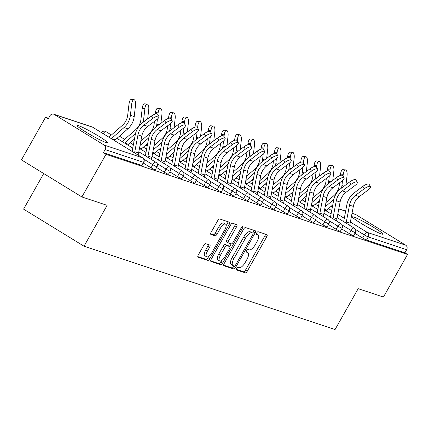 <?xml version="1.0" encoding="UTF-8"?>
<svg xmlns="http://www.w3.org/2000/svg" width="429" height="429" viewBox="0 0 429 429"><rect width="100%" height="100%" fill="white"/><g stroke="black" fill="none" stroke-linecap="round" stroke-linejoin="round"><path stroke-width="0.64" d="M236.663 268.398A1.544 0.601 121.5 0 0 236.438 269.905A1.544 0.601 121.5 0 0 236.492 269.927L245.329 272.86A2.204 0.858 121.5 0 0 247.243 271.23L266.693 236.846A2.204 0.858 121.5 0 0 267.015 234.69A2.204 0.858 121.5 0 0 266.945 234.658L258.108 231.724A1.544 0.601 121.5 0 0 256.767 232.867A1.544 0.601 121.5 0 0 256.542 234.373A1.544 0.601 121.5 0 0 256.59 234.395L257.738 234.776A7.046 2.74 121.5 0 1 257.963 234.883A7.046 2.74 121.5 0 1 256.939 241.774L255.319 244.637A7.046 2.74 121.5 0 1 249.201 249.866L248.053 249.49A1.544 0.601 121.5 0 0 246.718 250.633A1.544 0.601 121.5 0 0 246.493 252.139A1.544 0.601 121.5 0 0 246.541 252.161L247.683 252.542A7.046 2.74 121.5 0 1 247.914 252.649A7.046 2.74 121.5 0 1 246.889 259.54L245.27 262.403A7.046 2.74 121.5 0 1 239.146 267.632L238.004 267.251A1.544 0.601 121.5 0 0 236.663 268.398M106.076 142.551A17.503 1.459 29.5 0 0 107.561 142.739A17.503 1.459 29.5 0 0 96.069 134.593A17.503 1.459 29.5 0 0 78.587 125.692A17.503 1.459 29.5 0 0 77.097 125.504A17.503 1.459 29.5 0 0 88.588 133.65A17.503 1.459 29.5 0 0 106.076 142.551M381.354 233.939A17.503 1.459 29.5 0 0 382.845 234.127A17.503 1.459 29.5 0 0 371.348 225.976A17.503 1.459 29.5 0 0 353.866 217.074A17.503 1.459 29.5 0 0 352.375 216.886A17.503 1.459 29.5 0 0 363.872 225.037A17.503 1.459 29.5 0 0 381.354 233.939M205.652 243.693A2.204 0.858 121.5 0 0 203.743 245.329L198.284 254.976A2.204 0.858 121.5 0 0 197.962 257.127A2.204 0.858 121.5 0 0 198.037 257.164L207.851 260.419A2.204 0.858 121.5 0 0 209.765 258.789L229.22 224.399A2.204 0.858 121.5 0 0 229.536 222.249A2.204 0.858 121.5 0 0 229.467 222.217L219.648 218.956A2.204 0.858 121.5 0 0 217.739 220.592L211.143 232.245A2.204 0.858 121.5 0 0 210.827 234.395A2.204 0.858 121.5 0 0 210.896 234.427L215.095 235.827A2.204 0.858 121.5 0 0 217.01 234.191L220.281 228.41A5.893 2.295 121.5 0 1 225.584 224.126A5.893 2.295 121.5 0 1 224.732 229.89L211.921 252.525A5.893 2.295 121.5 0 1 206.617 256.81A5.893 2.295 121.5 0 1 207.47 251.051L209.604 247.276A2.204 0.858 121.5 0 0 209.926 245.12A2.204 0.858 121.5 0 0 209.856 245.088L205.652 243.693M407.55 254.44L383.435 297.061L358.177 288.674L335.06 329.542L84.02 246.208L107.137 205.335L81.885 196.954L105.995 154.333L407.55 254.44L404.906 252.815L406.671 249.705L368.275 236.958L366.516 240.074L404.906 252.815M224.158 263.567A2.204 0.858 121.5 0 0 223.836 265.717A2.204 0.858 121.5 0 0 223.906 265.749L233.725 269.01A2.204 0.858 121.5 0 0 235.639 267.374L255.089 232.99A2.204 0.858 121.5 0 0 255.411 230.834A2.204 0.858 121.5 0 0 255.341 230.802L245.522 227.547A2.204 0.858 121.5 0 0 243.608 229.177L224.158 263.567M220.79 264.714L210.971 261.454A2.204 0.858 121.5 0 1 210.902 261.422A2.204 0.858 121.5 0 1 211.218 259.272L230.673 224.887A2.204 0.858 121.5 0 1 232.588 223.252L236.787 224.646A2.204 0.858 121.5 0 1 236.856 224.678A2.204 0.858 121.5 0 1 236.54 226.834L228.652 240.776A2.204 0.858 121.5 0 0 228.33 242.932A2.204 0.858 121.5 0 0 228.4 242.964L231.188 243.887A2.204 0.858 121.5 0 0 233.103 242.256L241.312 227.735A1.544 0.601 121.5 0 1 242.701 226.614A1.544 0.601 121.5 0 1 242.476 228.121L222.699 263.079A2.204 0.858 121.5 0 1 220.79 264.714L219.026 263.637L210.687 260.864M43.72 173.541L23.584 209.132L84.02 246.208M352.037 213.24L355.223 214.296A3.368 3.089 108.4 0 1 355.818 214.575L405.678 245.163A3.368 3.089 108.4 0 1 406.671 249.705M81.885 196.954L21.45 159.878L45.565 117.256L48.563 118.254M105.995 154.333L103.351 152.708L105.116 149.598A3.368 3.089 -71.6 0 0 104.124 145.056L54.263 114.468A3.368 3.089 -71.6 0 0 53.673 114.194A3.368 3.089 -71.6 0 0 49.968 115.766L48.209 118.881L45.565 117.256M151.056 167.803L152.815 164.688A3.368 0.279 -150.5 0 0 156.73 166.731A3.368 0.279 29.5 0 0 157.019 166.768L155.255 169.879A3.368 0.279 -150.5 0 1 154.971 169.846A3.368 0.279 -150.5 0 1 151.056 167.803L143.388 163.1M104.124 145.056L142.519 157.802A3.368 3.089 -71.6 0 1 143.511 162.344A3.368 0.279 29.5 0 0 143.795 162.377L142.031 165.492A3.368 0.279 -150.5 0 1 141.747 165.455L143.511 162.344L105.116 149.598M103.351 152.708L141.747 165.455M366.516 240.074A3.368 0.279 -150.5 0 1 362.602 238.031L354.933 233.322M177.499 176.582L179.258 173.466A3.368 0.279 -150.5 0 0 183.172 175.509A3.368 0.279 29.5 0 0 183.462 175.547L181.698 178.657A3.368 0.279 -150.5 0 1 181.413 178.625A3.368 0.279 -150.5 0 1 177.499 176.582L169.83 171.879M203.941 185.36L205.7 182.245A3.368 0.279 -150.5 0 0 209.615 184.288A3.368 0.279 29.5 0 0 209.904 184.325L208.14 187.435A3.368 0.279 -150.5 0 1 207.856 187.403A3.368 0.279 -150.5 0 1 203.941 185.36L196.273 180.657M230.384 194.139L232.148 191.023A3.368 0.279 -150.5 0 0 236.057 193.066A3.368 0.279 29.5 0 0 236.347 193.104L234.583 196.214A3.368 0.279 -150.5 0 1 234.298 196.182A3.368 0.279 -150.5 0 1 230.384 194.139L222.715 189.436M256.826 202.917L258.59 199.801A3.368 0.279 -150.5 0 0 262.505 201.844A3.368 0.279 29.5 0 0 262.789 201.882L261.03 204.992A3.368 0.279 -150.5 0 1 260.741 204.96A3.368 0.279 -150.5 0 1 256.826 202.917L249.163 198.214M283.269 211.695L285.033 208.58A3.368 0.279 -150.5 0 0 288.948 210.623A3.368 0.279 29.5 0 0 289.232 210.66L287.473 213.771A3.368 0.279 -150.5 0 1 287.183 213.739A3.368 0.279 -150.5 0 1 283.269 211.695L275.606 206.993M309.711 220.474L311.475 217.358A3.368 0.279 -150.5 0 0 315.39 219.401A3.368 0.279 29.5 0 0 315.674 219.439L313.915 222.549A3.368 0.279 -150.5 0 1 313.626 222.517A3.368 0.279 -150.5 0 1 309.711 220.474L302.048 215.771M336.159 229.252L337.918 226.137A3.368 0.279 -150.5 0 0 341.833 228.18A3.368 0.279 29.5 0 0 342.117 228.217L340.358 231.328A3.368 0.279 -150.5 0 1 340.068 231.295A3.368 0.279 -150.5 0 1 336.159 229.252L328.491 224.549M349.378 233.639L351.142 230.523A3.368 0.279 -150.5 0 0 355.056 232.566A3.368 0.279 29.5 0 0 355.341 232.604L353.576 235.719A3.368 0.279 -150.5 0 1 353.292 235.682A3.368 0.279 -150.5 0 1 349.378 233.639L341.709 228.936M322.935 224.86L324.694 221.745A3.368 0.279 -150.5 0 0 328.609 223.788A3.368 0.279 29.5 0 0 328.898 223.825L327.134 226.941A3.368 0.279 -150.5 0 1 326.85 226.903A3.368 0.279 -150.5 0 1 322.935 224.86L315.267 220.157M296.493 216.082L298.252 212.966A3.368 0.279 -150.5 0 0 302.166 215.009A3.368 0.279 29.5 0 0 302.456 215.047L300.691 218.163A3.368 0.279 -150.5 0 1 300.407 218.125A3.368 0.279 -150.5 0 1 296.493 216.082L288.824 211.379M270.05 207.304L271.809 204.188A3.368 0.279 -150.5 0 0 275.724 206.231A3.368 0.279 29.5 0 0 276.013 206.269L274.249 209.384A3.368 0.279 -150.5 0 1 273.965 209.347A3.368 0.279 -150.5 0 1 270.05 207.304L262.382 202.601M243.608 198.525L245.367 195.409A3.368 0.279 -150.5 0 0 249.281 197.458A3.368 0.279 29.5 0 0 249.565 197.49L247.806 200.606A3.368 0.279 -150.5 0 1 247.522 200.568A3.368 0.279 -150.5 0 1 243.608 198.525L235.939 193.822M217.16 189.747L218.924 186.631A3.368 0.279 -150.5 0 0 222.839 188.68A3.368 0.279 29.5 0 0 223.123 188.712L221.364 191.827A3.368 0.279 -150.5 0 1 221.074 191.79A3.368 0.279 -150.5 0 1 217.16 189.747L209.497 185.044M190.717 180.968L192.482 177.858A3.368 0.279 -150.5 0 0 196.396 179.901A3.368 0.279 29.5 0 0 196.68 179.933L194.922 183.049A3.368 0.279 -150.5 0 1 194.632 183.011A3.368 0.279 -150.5 0 1 190.717 180.968L183.054 176.265M164.275 172.19L166.039 169.08A3.368 0.279 -150.5 0 0 169.954 171.123A3.368 0.279 29.5 0 0 170.238 171.155L168.479 174.271A3.368 0.279 -150.5 0 1 168.189 174.233A3.368 0.279 -150.5 0 1 164.275 172.19L156.612 167.487M246.348 251.721A7.046 2.74 121.5 0 0 246.343 251.716L247.683 252.542M256.397 233.955L257.738 234.776M236.304 269.369L243.565 271.782A2.204 0.858 121.5 0 0 245.479 270.147L264.934 235.762A2.204 0.858 121.5 0 0 265.465 234.164M252.692 233.033L253.33 231.912A2.204 0.858 121.5 0 0 253.861 230.314M223.627 265.16L231.96 267.927A2.204 0.858 121.5 0 0 233.875 266.296L234.073 265.948M234.32 266.034A1.544 0.601 121.5 0 0 235.66 264.886L252.735 234.706A1.544 0.601 121.5 0 0 252.96 233.199A1.544 0.601 121.5 0 0 252.912 233.172L251.705 232.775A7.046 2.74 121.5 0 0 245.586 238.004L233.912 258.633A7.046 2.74 121.5 0 0 232.888 265.524A7.046 2.74 121.5 0 0 233.113 265.631L234.32 266.034M251.244 232.148A1.544 0.601 121.5 0 0 251.201 232.116A1.544 0.601 121.5 0 0 251.147 232.094L252.912 233.172M232.888 265.524L231.129 264.446A7.046 2.74 121.5 0 1 232.148 257.556L243.822 236.921A7.046 2.74 121.5 0 1 249.941 231.692L251.147 232.094M228.266 242.884L226.641 241.881A2.204 0.858 121.5 0 1 226.566 241.849A2.204 0.858 121.5 0 1 226.887 239.698L234.776 225.751A2.204 0.858 121.5 0 0 235.306 224.153M231.188 243.887L229.676 246.552M221.825 260.435L220.94 262.001L222.699 263.079M220.463 255.25A5.893 2.295 121.5 0 0 219.605 261.009A5.893 2.295 121.5 0 0 224.914 256.724L229.424 248.75A2.204 0.858 121.5 0 0 229.746 246.595A2.204 0.858 121.5 0 0 229.676 246.562L226.887 245.64A2.204 0.858 121.5 0 0 224.973 247.27L220.463 255.25L218.699 254.166A5.893 2.295 121.5 0 0 217.846 259.926L219.605 261.009M228.046 245.565A2.204 0.858 121.5 0 0 227.981 245.517A2.204 0.858 121.5 0 0 227.912 245.485L229.676 246.562M218.699 254.166L223.214 246.192A2.204 0.858 121.5 0 1 225.123 244.557L227.912 245.485M219.026 263.637A2.204 0.858 121.5 0 0 220.94 262.001M206.617 256.81L204.853 255.727A5.893 2.295 121.5 0 1 205.711 249.968L207.845 246.192A2.204 0.858 121.5 0 0 208.376 244.6M225.584 224.126L223.825 223.048A5.893 2.295 121.5 0 0 218.517 227.332L220.281 228.41M210.612 233.837L213.336 234.743A2.204 0.858 121.5 0 0 215.245 233.108L218.517 227.332M226.153 225.627L227.456 223.321A2.204 0.858 121.5 0 0 227.987 221.723M197.753 256.574L206.092 259.341A2.204 0.858 121.5 0 0 208.001 257.706L208.832 256.236M339.548 182.808L339.259 185.323A15.036 13.792 108.4 0 1 337.248 191.484A15.036 13.792 108.4 0 1 333.923 195.586L325.949 202.585M341.457 188.127A17.954 16.468 -71.6 0 0 341.934 185.532L342.519 180.523M345.994 184.711L347.056 175.558A5.046 1.957 94.5 0 0 345.538 169.895A5.046 1.957 94.5 0 0 343.238 174.292L340.556 174.083A5.046 1.957 -85.5 0 1 342.862 169.68L345.538 169.895M326.029 210.816A15.036 13.792 108.4 0 1 326.796 210.092L332.791 204.837M325.123 206.95L333.869 199.276M343.023 176.153L343.238 174.292M340.556 174.083L340.401 175.434M349.64 225.3A17.954 16.468 108.4 0 0 350.15 223.23L353.324 206.413A15.036 13.792 -71.6 0 1 355.158 201.394A15.036 13.792 -71.6 0 1 359.357 196.579L368.168 189.945A5.046 1.603 147.8 0 0 370.533 186.62A5.046 1.603 147.8 0 0 364.355 188.68L355.544 195.313A15.036 13.792 -71.6 0 0 351.346 200.129A15.036 13.792 -71.6 0 0 349.506 205.148L346.337 221.965A17.954 16.468 108.4 0 1 346.08 223.118M343.672 221.637A15.036 13.792 -71.6 0 0 343.688 221.53L346.863 204.719A17.954 16.468 108.4 0 1 349.05 198.724A17.954 16.468 108.4 0 1 354.07 192.975L362.88 186.342A5.046 1.603 -32.2 0 1 369.058 184.282L370.533 186.62M326.324 178.421L326.035 180.931A15.036 13.792 108.4 0 1 324.029 187.092A15.036 13.792 108.4 0 1 320.699 191.195L312.725 198.193M328.233 183.741A17.954 16.468 -71.6 0 0 328.716 181.145L329.295 176.137M332.77 180.325L333.832 171.171A5.046 1.957 94.5 0 0 332.319 165.503A5.046 1.957 94.5 0 0 330.019 169.905L327.338 169.696A5.046 1.957 -85.5 0 1 329.638 165.294L332.319 165.503M312.805 206.424A15.036 13.792 108.4 0 1 313.572 205.706L319.567 200.445M311.899 202.558L320.645 194.889M329.804 171.766L330.019 169.905M327.338 169.696L327.182 171.048M313.106 174.029L312.816 176.544A15.036 13.792 108.4 0 1 310.805 182.706A15.036 13.792 108.4 0 1 307.48 186.808L299.501 193.806M315.015 179.349A17.954 16.468 -71.6 0 0 315.492 176.753L316.076 171.75M319.551 175.933L320.608 166.779A5.046 1.957 94.5 0 0 319.096 161.116A5.046 1.957 94.5 0 0 316.795 165.514L314.114 165.304A5.046 1.957 -85.5 0 1 316.414 160.902L319.096 161.116M299.587 202.038A15.036 13.792 108.4 0 1 300.354 201.314L306.349 196.058M298.681 198.171L307.427 190.497M316.581 167.374L316.795 165.514M314.114 165.304L313.958 166.656M299.882 169.643L299.592 172.152A15.036 13.792 108.4 0 1 297.581 178.314A15.036 13.792 108.4 0 1 294.256 182.416L286.282 189.414M301.791 174.962A17.954 16.468 -71.6 0 0 302.273 172.367L302.853 167.358M306.327 171.546L307.389 162.393A5.046 1.957 94.5 0 0 305.877 156.724A5.046 1.957 94.5 0 0 303.576 161.127L300.895 160.918A5.046 1.957 -85.5 0 1 303.196 156.515L305.877 156.724M286.363 197.646A15.036 13.792 108.4 0 1 287.13 196.927L293.125 191.666M285.457 193.779L294.203 186.111M303.357 162.988L303.576 161.127M300.895 160.918L300.74 162.269M286.663 165.251L286.368 167.766A15.036 13.792 108.4 0 1 284.363 173.927A15.036 13.792 108.4 0 1 281.038 178.03L273.058 185.028M288.567 170.57A17.954 16.468 -71.6 0 0 289.049 167.975L289.629 162.972M293.109 167.154L294.165 158.001A5.046 1.957 94.5 0 0 292.653 152.338A5.046 1.957 94.5 0 0 290.353 156.735L287.671 156.526A5.046 1.957 -85.5 0 1 289.972 152.123L292.653 152.338M273.144 193.259A15.036 13.792 108.4 0 1 273.906 192.535L279.906 187.28M272.238 189.393L280.984 181.719M290.138 158.596L290.353 156.735M287.671 156.526L287.516 157.877M273.439 160.864L273.15 163.374A15.036 13.792 108.4 0 1 271.139 169.535A15.036 13.792 108.4 0 1 267.814 173.638L259.84 180.636M275.348 166.184A17.954 16.468 -71.6 0 0 275.831 163.588L276.41 158.58M279.885 162.768L280.947 153.614A5.046 1.957 94.5 0 0 279.435 147.946A5.046 1.957 94.5 0 0 277.129 152.349L274.453 152.139A5.046 1.957 -85.5 0 1 276.753 147.737L279.435 147.946M259.92 188.867A15.036 13.792 108.4 0 1 260.687 188.149L266.682 182.888M259.014 185.001L267.76 177.333M276.914 154.209L277.129 152.349M274.453 152.139L274.292 153.491M336.422 220.908A17.954 16.468 108.4 0 0 336.926 218.838L340.1 202.027A15.036 13.792 -71.6 0 1 341.934 197.008A15.036 13.792 -71.6 0 1 346.139 192.192L354.949 185.559A5.046 1.603 147.8 0 0 357.309 182.234A5.046 1.603 147.8 0 0 351.131 184.293L342.326 190.926A15.036 13.792 -71.6 0 0 338.122 195.742A15.036 13.792 -71.6 0 0 336.288 200.761L333.113 217.573A17.954 16.468 108.4 0 1 332.861 218.726M330.448 217.246A15.036 13.792 -71.6 0 0 330.469 217.144L333.639 200.327A17.954 16.468 108.4 0 1 335.832 194.337A17.954 16.468 108.4 0 1 340.846 188.588L349.656 181.955A5.046 1.603 -32.2 0 1 355.834 179.89L357.309 182.234M323.198 216.522A17.954 16.468 108.4 0 0 323.707 214.452L326.882 197.635A15.036 13.792 -71.6 0 1 328.716 192.616A15.036 13.792 -71.6 0 1 332.915 187.8L341.725 181.167A5.046 1.603 147.8 0 0 344.09 177.842A5.046 1.603 147.8 0 0 337.913 179.901L329.102 186.535A15.036 13.792 -71.6 0 0 324.898 191.35A15.036 13.792 -71.6 0 0 323.064 196.369L319.895 213.186A17.954 16.468 108.4 0 1 319.637 214.339M317.224 212.859A15.036 13.792 -71.6 0 0 317.245 212.752L320.42 195.94A17.954 16.468 108.4 0 1 322.608 189.945A17.954 16.468 108.4 0 1 327.627 184.197L336.438 177.563A5.046 1.603 -32.2 0 1 342.615 175.504L344.09 177.842M309.974 212.13A17.954 16.468 108.4 0 0 310.483 210.06L313.658 193.248A15.036 13.792 -71.6 0 1 315.492 188.229A15.036 13.792 -71.6 0 1 319.696 183.414L328.507 176.78A5.046 1.603 147.8 0 0 330.866 173.455A5.046 1.603 147.8 0 0 324.689 175.515L315.878 182.148A15.036 13.792 -71.6 0 0 311.679 186.964A15.036 13.792 -71.6 0 0 309.845 191.983L306.671 208.794A17.954 16.468 108.4 0 1 306.419 209.947M304.005 208.467A15.036 13.792 -71.6 0 0 304.027 208.365L307.196 191.548A17.954 16.468 108.4 0 1 309.389 185.559A17.954 16.468 108.4 0 1 314.403 179.81L323.214 173.177A5.046 1.603 -32.2 0 1 329.392 171.112L330.866 173.455M296.755 207.743A17.954 16.468 108.4 0 0 297.265 205.673L300.434 188.857A15.036 13.792 -71.6 0 1 302.273 183.837A15.036 13.792 -71.6 0 1 306.472 179.022L315.283 172.388A5.046 1.603 147.8 0 0 317.648 169.064A5.046 1.603 147.8 0 0 311.47 171.123L302.659 177.756A15.036 13.792 -71.6 0 0 298.455 182.572A15.036 13.792 -71.6 0 0 296.621 187.591L293.452 204.408A17.954 16.468 108.4 0 1 293.195 205.561M290.782 204.081A15.036 13.792 -71.6 0 0 290.803 203.973L293.978 187.162A17.954 16.468 108.4 0 1 296.166 181.167A17.954 16.468 108.4 0 1 301.185 175.418L309.995 168.785A5.046 1.603 -32.2 0 1 316.173 166.725L317.648 169.064M283.531 203.351A17.954 16.468 108.4 0 0 284.041 201.281L287.216 184.47A15.036 13.792 -71.6 0 1 289.049 179.451A15.036 13.792 -71.6 0 1 293.254 174.635L302.059 168.002A5.046 1.603 147.8 0 0 304.424 164.677A5.046 1.603 147.8 0 0 298.246 166.736L289.436 173.37A15.036 13.792 -71.6 0 0 285.237 178.185A15.036 13.792 -71.6 0 0 283.403 183.204L280.228 200.016A17.954 16.468 108.4 0 1 279.976 201.169M277.563 199.689A15.036 13.792 -71.6 0 0 277.579 199.587L280.754 182.77A17.954 16.468 108.4 0 1 282.947 176.78A17.954 16.468 108.4 0 1 287.961 171.032L296.771 164.398A5.046 1.603 -32.2 0 1 302.949 162.334L304.424 164.677M260.221 156.472L259.926 158.987A15.036 13.792 108.4 0 1 257.92 165.149A15.036 13.792 108.4 0 1 254.595 169.251L246.616 176.249M262.124 161.792A17.954 16.468 -71.6 0 0 262.607 159.197L263.186 154.193M266.661 158.376L267.723 149.222A5.046 1.957 94.5 0 0 266.211 143.559A5.046 1.957 94.5 0 0 263.91 147.957L261.229 147.748A5.046 1.957 -85.5 0 1 263.529 143.35L266.211 143.559M246.702 184.481A15.036 13.792 108.4 0 1 247.463 183.757L253.459 178.502M245.796 180.614L254.542 172.941M263.696 149.818L263.91 147.957M261.229 147.748L261.073 149.099M270.313 198.965A17.954 16.468 108.4 0 0 270.822 196.895L273.992 180.078A15.036 13.792 -71.6 0 1 275.826 175.059A15.036 13.792 -71.6 0 1 280.03 170.243L288.84 163.61A5.046 1.603 147.8 0 0 291.205 160.285A5.046 1.603 147.8 0 0 285.028 162.344L276.217 168.978A15.036 13.792 -71.6 0 0 272.013 173.793A15.036 13.792 -71.6 0 0 270.179 178.813L267.004 195.629A17.954 16.468 108.4 0 1 266.752 196.782M264.339 195.302A15.036 13.792 -71.6 0 0 264.361 195.195L267.535 178.384A17.954 16.468 108.4 0 1 269.723 172.388A17.954 16.468 108.4 0 1 274.742 166.64L283.553 160.006A5.046 1.603 -32.2 0 1 289.731 157.947L291.205 160.285M246.997 152.086L246.707 154.596A15.036 13.792 108.4 0 1 244.696 160.757A15.036 13.792 108.4 0 1 241.371 164.859L233.397 171.857M248.906 157.405A17.954 16.468 -71.6 0 0 249.388 154.81L249.968 149.801M253.442 153.99L254.504 144.836A5.046 1.957 94.5 0 0 252.987 139.168A5.046 1.957 94.5 0 0 250.686 143.57L248.01 143.361A5.046 1.957 -85.5 0 1 250.311 138.958L252.987 139.168M233.478 180.089A15.036 13.792 108.4 0 1 234.245 179.37L240.24 174.11M232.572 176.222L241.318 168.554M250.472 145.431L250.686 143.57M248.01 143.361L247.849 144.712M257.089 194.573A17.954 16.468 108.4 0 0 257.598 192.508L260.773 175.692A15.036 13.792 -71.6 0 1 262.607 170.672A15.036 13.792 -71.6 0 1 266.806 165.857L275.616 159.223A5.046 1.603 147.8 0 0 277.981 155.899A5.046 1.603 147.8 0 0 271.804 157.958L262.993 164.591A15.036 13.792 -71.6 0 0 258.794 169.407A15.036 13.792 -71.6 0 0 256.96 174.426L253.786 191.237A17.954 16.468 108.4 0 1 253.534 192.39M251.121 190.91A15.036 13.792 -71.6 0 0 251.137 190.808L254.311 173.992A17.954 16.468 108.4 0 1 256.504 168.002A17.954 16.468 108.4 0 1 261.518 162.253L270.329 155.62A5.046 1.603 -32.2 0 1 276.507 153.555L277.981 155.899M233.778 147.694L233.483 150.209A15.036 13.792 108.4 0 1 231.478 156.371A15.036 13.792 108.4 0 1 228.153 160.473L220.174 167.471M235.682 153.014A17.954 16.468 -71.6 0 0 236.165 150.418L236.744 145.415M240.219 149.598L241.28 140.444A5.046 1.957 94.5 0 0 239.768 134.781A5.046 1.957 94.5 0 0 237.468 139.178L234.786 138.969A5.046 1.957 -85.5 0 1 237.087 134.572L239.768 134.781M220.254 175.702A15.036 13.792 108.4 0 1 221.021 174.978L227.016 169.723M219.348 171.836L228.099 164.162M237.253 141.039L237.468 139.178M234.786 138.969L234.631 140.321M243.87 190.186A17.954 16.468 108.4 0 0 244.38 188.117L247.549 171.3A15.036 13.792 -71.6 0 1 249.383 166.28A15.036 13.792 -71.6 0 1 253.587 161.47L262.398 154.837A5.046 1.603 147.8 0 0 264.763 151.507A5.046 1.603 147.8 0 0 258.585 153.566L249.775 160.199A15.036 13.792 -71.6 0 0 245.57 165.015A15.036 13.792 -71.6 0 0 243.736 170.034L240.562 186.851A17.954 16.468 108.4 0 1 240.31 188.004M237.897 186.524A15.036 13.792 -71.6 0 0 237.918 186.417L241.093 169.605A17.954 16.468 108.4 0 1 243.281 163.61A17.954 16.468 108.4 0 1 248.3 157.861L257.105 151.228A5.046 1.603 -32.2 0 1 263.283 149.169L264.763 151.507M220.554 143.307L220.265 145.822A15.036 13.792 108.4 0 1 218.254 151.979A15.036 13.792 108.4 0 1 214.929 156.086L206.955 163.079M222.463 148.627A17.954 16.468 -71.6 0 0 222.941 146.032L223.525 141.023M227 145.211L228.056 136.057A5.046 1.957 94.5 0 0 226.544 130.389A5.046 1.957 94.5 0 0 224.244 134.792L221.562 134.583A5.046 1.957 -85.5 0 1 223.868 130.18L226.544 130.389M207.035 171.31A15.036 13.792 108.4 0 1 207.802 170.592L213.798 165.331M206.129 167.449L214.875 159.776M224.029 136.653L224.244 134.792M221.562 134.583L221.407 135.934M230.646 185.795A17.954 16.468 108.4 0 0 231.156 183.73L234.331 166.913A15.036 13.792 -71.6 0 1 236.165 161.894A15.036 13.792 -71.6 0 1 240.363 157.078L249.174 150.445A5.046 1.603 147.8 0 0 251.539 147.12A5.046 1.603 147.8 0 0 245.361 149.179L236.551 155.813A15.036 13.792 -71.6 0 0 232.352 160.628A15.036 13.792 -71.6 0 0 230.512 165.648L227.343 182.459A17.954 16.468 108.4 0 1 227.086 183.612M224.678 182.132A15.036 13.792 -71.6 0 0 224.694 182.03L227.869 165.213A17.954 16.468 108.4 0 1 230.057 159.223A17.954 16.468 108.4 0 1 235.076 153.475L243.887 146.841A5.046 1.603 -32.2 0 1 250.064 144.782L251.539 147.12M207.33 138.916L207.041 141.431A15.036 13.792 108.4 0 1 205.035 147.592A15.036 13.792 108.4 0 1 201.705 151.694L193.731 158.692M209.239 144.235A17.954 16.468 -71.6 0 0 209.722 141.64L210.301 136.637M213.776 140.819L214.838 131.665A5.046 1.957 94.5 0 0 213.326 126.003A5.046 1.957 94.5 0 0 211.025 130.4L208.344 130.191A5.046 1.957 -85.5 0 1 210.644 125.794L213.326 126.003M193.811 166.924A15.036 13.792 108.4 0 1 194.578 166.2L200.574 160.945M192.905 163.058L201.651 155.384M210.811 132.261L211.025 130.4M208.344 130.191L208.188 131.542M217.428 181.408A17.954 16.468 108.4 0 0 217.932 179.338L221.107 162.521A15.036 13.792 -71.6 0 1 222.941 157.507A15.036 13.792 -71.6 0 1 227.145 152.692L235.955 146.058A5.046 1.603 147.8 0 0 238.315 142.728A5.046 1.603 147.8 0 0 232.137 144.787L223.332 151.421A15.036 13.792 -71.6 0 0 219.128 156.236A15.036 13.792 -71.6 0 0 217.294 161.256L214.119 178.073A17.954 16.468 108.4 0 1 213.867 179.225M211.454 177.745A15.036 13.792 -71.6 0 0 211.476 177.638L214.645 160.827A17.954 16.468 108.4 0 1 216.838 154.831A17.954 16.468 108.4 0 1 221.852 149.083L230.663 142.449A5.046 1.603 -32.2 0 1 236.84 140.39L238.315 142.728M194.112 134.529L193.822 137.044A15.036 13.792 108.4 0 1 191.811 143.2A15.036 13.792 108.4 0 1 188.487 147.308L180.507 154.301M196.021 139.849A17.954 16.468 -71.6 0 0 196.498 137.253L197.077 132.245M200.558 136.433L201.614 127.279A5.046 1.957 94.5 0 0 200.102 121.611A5.046 1.957 94.5 0 0 197.801 126.013L195.12 125.804A5.046 1.957 -85.5 0 1 197.42 121.402L200.102 121.611M180.593 162.532A15.036 13.792 108.4 0 1 181.36 161.813L187.355 156.553M179.687 158.671L188.433 150.997M197.587 127.874L197.801 126.013M195.12 125.804L194.964 127.156M204.204 177.016A17.954 16.468 108.4 0 0 204.713 174.952L207.888 158.135A15.036 13.792 -71.6 0 1 209.722 153.115A15.036 13.792 -71.6 0 1 213.921 148.3L222.731 141.667A5.046 1.603 147.8 0 0 225.096 138.342A5.046 1.603 147.8 0 0 218.919 140.401L210.108 147.034A15.036 13.792 -71.6 0 0 205.904 151.85A15.036 13.792 -71.6 0 0 204.07 156.869L200.901 173.681A17.954 16.468 108.4 0 1 200.643 174.834M198.23 173.354A15.036 13.792 -71.6 0 0 198.252 173.252L201.426 156.435A17.954 16.468 108.4 0 1 203.614 150.445A17.954 16.468 108.4 0 1 208.633 144.696L217.444 138.063A5.046 1.603 -32.2 0 1 223.622 136.004L225.096 138.342M180.888 130.137L180.598 132.652A15.036 13.792 108.4 0 1 178.587 138.814A15.036 13.792 108.4 0 1 175.263 142.916L167.289 149.914M182.797 135.457A17.954 16.468 -71.6 0 0 183.28 132.861L183.859 127.858M187.334 132.041L188.395 122.887A5.046 1.957 94.5 0 0 186.883 117.224A5.046 1.957 94.5 0 0 184.583 121.622L181.901 121.412A5.046 1.957 -85.5 0 1 184.202 117.015L186.883 117.224M167.369 158.145A15.036 13.792 108.4 0 1 168.136 157.422L174.131 152.166M166.463 154.279L175.209 146.605M184.363 123.482L184.583 121.622M181.901 121.412L181.746 122.764M190.98 172.63A17.954 16.468 108.4 0 0 191.49 170.56L194.664 153.743A15.036 13.792 -71.6 0 1 196.498 148.729A15.036 13.792 -71.6 0 1 200.702 143.913L209.508 137.28A5.046 1.603 147.8 0 0 211.872 133.95A5.046 1.603 147.8 0 0 205.695 136.009L196.884 142.643A15.036 13.792 -71.6 0 0 192.685 147.458A15.036 13.792 -71.6 0 0 190.851 152.477L187.677 169.294A17.954 16.468 108.4 0 1 187.425 170.447M185.012 168.967A15.036 13.792 -71.6 0 0 185.033 168.86L188.202 152.048A17.954 16.468 108.4 0 1 190.396 146.053A17.954 16.468 108.4 0 1 195.409 140.304L204.22 133.671A5.046 1.603 -32.2 0 1 210.398 131.612L211.872 133.95M167.669 125.751L167.374 128.266A15.036 13.792 108.4 0 1 165.369 134.422A15.036 13.792 108.4 0 1 162.044 138.529L154.065 145.522M169.573 131.07A17.954 16.468 -71.6 0 0 170.056 128.475L170.635 123.466M174.11 127.654L175.171 118.501A5.046 1.957 94.5 0 0 173.659 112.832A5.046 1.957 94.5 0 0 171.359 117.235L168.677 117.026A5.046 1.957 -85.5 0 1 170.978 112.623L173.659 112.832M154.15 153.754A15.036 13.792 108.4 0 1 154.912 153.035L160.913 147.774M153.244 149.893L161.99 142.219M171.144 119.096L171.359 117.235M168.677 117.026L168.522 118.377M177.762 168.238A17.954 16.468 108.4 0 0 178.271 166.173L181.44 149.356A15.036 13.792 -71.6 0 1 183.28 144.337A15.036 13.792 -71.6 0 1 187.478 139.522L196.289 132.888A5.046 1.603 147.8 0 0 198.654 129.563A5.046 1.603 147.8 0 0 192.476 131.623L183.666 138.256A15.036 13.792 -71.6 0 0 179.461 143.072A15.036 13.792 -71.6 0 0 177.627 148.091L174.458 164.902A17.954 16.468 108.4 0 1 174.201 166.055M171.788 164.575A15.036 13.792 -71.6 0 0 171.809 164.473L174.984 147.656A17.954 16.468 108.4 0 1 177.172 141.667A17.954 16.468 108.4 0 1 182.191 135.918L191.002 129.285A5.046 1.603 -32.2 0 1 197.179 127.225L198.654 129.563M154.445 121.359L154.156 123.874A15.036 13.792 108.4 0 1 152.145 130.035A15.036 13.792 108.4 0 1 148.82 134.138L140.846 141.136M156.354 126.678A17.954 16.468 -71.6 0 0 156.837 124.083L157.416 119.08M160.891 123.262L161.953 114.109A5.046 1.957 94.5 0 0 160.441 108.446A5.046 1.957 94.5 0 0 158.135 112.843L155.459 112.634A5.046 1.957 -85.5 0 1 157.759 108.237L160.441 108.446M140.927 149.367A15.036 13.792 108.4 0 1 141.693 148.643L147.689 143.388M140.02 145.501L148.766 137.827M157.92 114.704L158.135 112.843M155.459 112.634L155.298 113.985M164.538 163.851A17.954 16.468 108.4 0 0 165.047 161.781L168.222 144.964A15.036 13.792 -71.6 0 1 170.056 139.951A15.036 13.792 -71.6 0 1 174.26 135.135L183.065 128.502A5.046 1.603 147.8 0 0 185.43 125.171A5.046 1.603 147.8 0 0 179.252 127.231L170.442 133.864A15.036 13.792 -71.6 0 0 166.243 138.68A15.036 13.792 -71.6 0 0 164.409 143.699L161.234 160.516A17.954 16.468 108.4 0 1 160.982 161.669M158.569 160.189A15.036 13.792 -71.6 0 0 158.585 160.081L161.76 143.27A17.954 16.468 108.4 0 1 163.953 137.275A17.954 16.468 108.4 0 1 168.967 131.526L177.778 124.893A5.046 1.603 -32.2 0 1 183.955 122.833L185.43 125.171M147.667 118.876L148.729 109.722A5.046 1.957 94.5 0 0 147.217 104.054A5.046 1.957 94.5 0 0 144.916 108.457L142.235 108.247L140.932 119.487A15.036 13.792 108.4 0 1 138.926 125.643A15.036 13.792 108.4 0 1 135.602 129.751L123.01 140.787A17.954 16.468 -71.6 0 0 122.168 141.581M143.13 122.292A17.954 16.468 -71.6 0 0 143.613 119.696L144.916 108.457M142.235 108.247A5.046 1.957 -85.5 0 1 144.535 103.845L147.217 104.054M124.582 143.061A15.036 13.792 108.4 0 1 124.657 142.991L135.548 133.44M127.703 144.975A15.036 13.792 108.4 0 1 128.469 144.257L134.465 138.996M151.319 159.459A17.954 16.468 108.4 0 0 151.828 157.395L154.998 140.578A15.036 13.792 -71.6 0 1 156.832 135.559A15.036 13.792 -71.6 0 1 161.036 130.743L169.846 124.11A5.046 1.603 147.8 0 0 172.211 120.785A5.046 1.603 147.8 0 0 166.034 122.844L157.223 129.478A15.036 13.792 -71.6 0 0 153.019 134.293A15.036 13.792 -71.6 0 0 151.185 139.312L148.01 156.124A17.954 16.468 108.4 0 1 147.758 157.277M145.345 155.797A15.036 13.792 -71.6 0 0 145.367 155.695L148.541 138.878A17.954 16.468 108.4 0 1 150.729 132.888A17.954 16.468 108.4 0 1 155.748 127.14L164.559 120.506A5.046 1.603 -32.2 0 1 170.731 118.447L172.211 120.785M114.484 140.589A15.036 13.792 108.4 0 1 115.251 139.865L127.837 128.829A17.954 16.468 -71.6 0 0 131.81 123.927A17.954 16.468 -71.6 0 0 134.207 116.57L135.51 105.33A5.046 1.957 94.5 0 0 133.993 99.667A5.046 1.957 94.5 0 0 131.692 104.065L129.016 103.856L127.713 115.095A15.036 13.792 108.4 0 1 125.702 121.257A15.036 13.792 108.4 0 1 122.378 125.359L109.792 136.401A17.954 16.468 -71.6 0 0 108.945 137.189M111.358 138.669A15.036 13.792 108.4 0 1 111.438 138.599L124.024 127.563A17.954 16.468 -71.6 0 0 127.992 122.662A17.954 16.468 -71.6 0 0 130.395 115.304L131.692 104.065M129.016 103.856A5.046 1.957 -85.5 0 1 131.317 99.458L133.993 99.667M138.095 155.073A17.954 16.468 108.4 0 0 138.605 153.003L141.779 136.186A15.036 13.792 -71.6 0 1 143.613 131.172A15.036 13.792 -71.6 0 1 147.812 126.357L156.623 119.723A5.046 1.603 147.8 0 0 158.987 116.393A5.046 1.603 147.8 0 0 152.81 118.452L143.999 125.086A15.036 13.792 -71.6 0 0 139.8 129.901A15.036 13.792 -71.6 0 0 137.966 134.921L134.792 151.737A17.954 16.468 108.4 0 1 134.54 152.89M132.127 151.41A15.036 13.792 -71.6 0 0 132.143 151.308L135.317 134.492A17.954 16.468 108.4 0 1 137.511 128.496A17.954 16.468 108.4 0 1 142.525 122.748L151.335 116.114A5.046 1.603 -32.2 0 1 157.513 114.055L158.987 116.393M355.818 214.575L352.021 213.315M345.64 211.197L338.797 208.923M332.416 206.805L331.059 206.354M319.197 202.418L317.835 201.968M317.76 202.032L319.112 202.863M328.48 208.612L331.703 210.591M337.784 214.318L344.294 218.313M350.375 222.045L367.283 232.416L405.678 245.163M362.602 238.031L364.36 234.915A3.368 1.308 121.5 0 1 367.283 232.416A3.368 3.089 108.4 0 1 368.275 236.958A3.368 0.279 -150.5 0 1 364.36 234.915L355.41 229.424M143.795 162.377A3.368 3.368 0 0 0 142.626 157.851A3.368 1.308 -58.5 0 0 142.519 157.802L92.659 127.215L54.263 114.468M142.755 157.963A3.368 1.308 -58.5 0 0 142.626 157.851L92.766 127.263A3.368 1.308 -58.5 0 0 92.659 127.215A3.368 3.089 -71.6 0 0 92.063 126.936L53.673 114.194M342.192 225.037L351.142 230.523A3.368 1.308 121.5 0 1 354.064 228.03A3.368 1.308 -58.5 0 1 354.172 228.078A3.368 1.308 -58.5 0 1 354.3 228.19M342.117 228.217A3.368 3.368 0 0 0 340.948 223.691A3.368 1.308 -58.5 0 0 340.841 223.638A3.368 1.308 121.5 0 0 337.918 226.137L328.968 220.645M328.898 223.825A3.368 3.368 0 0 0 327.729 219.299A3.368 1.308 -58.5 0 0 327.622 219.251A3.368 1.308 121.5 0 0 324.694 221.745L315.749 216.259M315.674 219.439A3.368 3.368 0 0 0 314.505 214.913A3.368 1.308 -58.5 0 0 314.398 214.859A3.368 1.308 121.5 0 0 311.475 217.358L302.525 211.867M302.456 215.047A3.368 3.368 0 0 0 301.287 210.521A3.368 1.308 -58.5 0 0 301.174 210.473A3.368 1.308 121.5 0 0 298.252 212.966L289.307 207.48M289.232 210.66A3.368 3.368 0 0 0 288.063 206.135A3.368 1.308 -58.5 0 0 287.956 206.081A3.368 1.308 121.5 0 0 285.033 208.58L276.083 203.089M276.013 206.269A3.368 3.368 0 0 0 274.844 201.743A3.368 1.308 -58.5 0 0 274.732 201.694A3.368 1.308 121.5 0 0 271.809 204.188L262.864 198.702M262.789 201.882A3.368 3.368 0 0 0 261.62 197.356A3.368 1.308 -58.5 0 0 261.513 197.302A3.368 1.308 121.5 0 0 258.59 199.801L249.64 194.31M249.565 197.49A3.368 3.368 0 0 0 248.396 192.964A3.368 1.308 -58.5 0 0 248.289 192.916A3.368 1.308 121.5 0 0 245.367 195.409L236.417 189.924M236.347 193.104A3.368 3.368 0 0 0 235.178 188.578A3.368 1.308 -58.5 0 0 235.071 188.524A3.368 1.308 121.5 0 0 232.148 191.023L223.198 185.532M223.123 188.712A3.368 3.368 0 0 0 221.954 184.186A3.368 1.308 -58.5 0 0 221.847 184.138A3.368 1.308 121.5 0 0 218.924 186.631L209.974 181.145M209.904 184.325A3.368 3.368 0 0 0 208.735 179.799A3.368 1.308 -58.5 0 0 208.628 179.746A3.368 1.308 121.5 0 0 205.7 182.245L196.755 176.753M196.68 179.933A3.368 3.368 0 0 0 195.511 175.407A3.368 1.308 -58.5 0 0 195.404 175.359A3.368 1.308 121.5 0 0 192.482 177.858L183.532 172.367M183.462 175.547A3.368 3.368 0 0 0 182.293 171.021A3.368 1.308 -58.5 0 0 182.18 170.967A3.368 1.308 121.5 0 0 179.258 173.466L170.313 167.975M170.238 171.155A3.368 3.368 0 0 0 169.069 166.629A3.368 1.308 -58.5 0 0 168.962 166.581A3.368 1.308 121.5 0 0 166.039 169.08L157.089 163.588M157.019 166.768A3.368 3.368 0 0 0 155.85 162.242A3.368 1.308 -58.5 0 0 155.738 162.189A3.368 1.308 121.5 0 0 152.815 164.688L143.871 159.197M323.933 213.251L340.948 223.691A3.368 1.308 -58.5 0 1 341.082 223.804M310.714 208.859L327.729 219.299A3.368 1.308 -58.5 0 1 327.858 219.412M297.49 204.472L314.505 214.913A3.368 1.308 -58.5 0 1 314.634 215.026M284.266 200.08L301.287 210.521A3.368 1.308 -58.5 0 1 301.415 210.634M271.048 195.694L288.063 206.135A3.368 1.308 -58.5 0 1 288.191 206.247M257.824 191.302L274.844 201.743A3.368 1.308 -58.5 0 1 274.973 201.855M244.605 186.915L261.62 197.356A3.368 1.308 -58.5 0 1 261.749 197.469M231.381 182.529L248.396 192.964A3.368 1.308 -58.5 0 1 248.53 193.077M218.163 178.137L235.178 188.578A3.368 1.308 -58.5 0 1 235.306 188.69M204.939 173.75L221.954 184.186A3.368 1.308 -58.5 0 1 222.083 184.298M191.72 169.358L208.735 179.799A3.368 1.308 -58.5 0 1 208.864 179.912M178.496 164.972L195.511 175.407A3.368 1.308 -58.5 0 1 195.64 175.52M165.272 160.58L182.293 171.021A3.368 1.308 -58.5 0 1 182.422 171.133M152.054 156.194L169.069 166.629A3.368 1.308 -58.5 0 1 169.198 166.742M138.83 151.802L155.85 162.242A3.368 1.308 -58.5 0 1 155.979 162.355M103.212 133.671A3.368 1.308 121.5 0 1 105.877 131.601A3.368 1.308 -58.5 0 1 105.984 131.649A3.368 1.308 -58.5 0 1 106.081 131.724M92.063 126.936A3.368 3.368 0 0 1 92.766 127.263A3.368 1.308 -58.5 0 1 92.857 127.338M264.934 235.762L266.693 236.846M245.479 270.147L247.243 271.23M243.565 271.782L245.329 272.86M253.33 231.912L255.089 232.99M233.875 266.296L235.639 267.374M231.96 267.927L233.725 269.01M249.941 231.692L251.705 232.775M243.822 236.921L245.586 238.004M232.148 257.556L233.912 258.633M234.776 225.751L236.54 226.834M226.887 239.698L228.652 240.776M241.463 227.499L242.476 228.121M225.123 244.557L226.887 245.64M223.214 246.192L224.973 247.27M207.845 246.192L209.604 247.276M205.711 249.968L207.47 251.051M215.245 233.108L217.01 234.191M213.336 234.743L215.095 235.827M227.456 223.321L229.22 224.399M208.001 257.706L209.765 258.789M206.092 259.341L207.851 260.419M341.934 185.532L343.999 186.218M324.662 209.384L326.796 210.092M353.324 206.413L349.506 205.148M364.355 188.68L362.88 186.342M359.357 196.579L355.544 195.313M350.15 223.23L346.337 221.965M328.716 181.145L330.775 181.826M311.443 204.998L313.572 205.706M315.492 176.753L317.551 177.44M298.219 200.606L300.354 201.314M302.273 172.367L304.333 173.048M284.995 196.219L287.13 196.927M289.049 167.975L291.109 168.661M271.777 191.827L273.906 192.535M275.831 163.588L277.89 164.269M258.553 187.441L260.687 188.149M340.1 202.027L336.288 200.761M351.131 184.293L349.656 181.955M346.139 192.192L342.326 190.926M336.926 218.838L333.113 217.573M326.882 197.635L323.064 196.369M337.913 179.901L336.438 177.563M332.915 187.8L329.102 186.535M323.707 214.452L319.895 213.186M313.658 193.248L309.845 191.983M324.689 175.515L323.214 173.177M319.696 183.414L315.878 182.148M310.483 210.06L306.671 208.794M300.434 188.857L296.621 187.591M311.47 171.123L309.995 168.785M306.472 179.022L302.659 177.756M297.265 205.673L293.452 204.408M287.216 184.47L283.403 183.204M298.246 166.736L296.771 164.398M293.254 174.635L289.436 173.37M284.041 201.281L280.228 200.016M262.607 159.197L264.666 159.883M245.334 183.049L247.463 183.757M273.992 180.078L270.179 178.813M285.028 162.344L283.553 160.006M280.03 170.243L276.217 168.978M270.822 196.895L267.004 195.629M249.388 154.81L251.448 155.491M232.11 178.662L234.245 179.37M260.773 175.692L256.96 174.426M271.804 157.958L270.329 155.62M266.806 165.857L262.993 164.591M257.598 192.508L253.786 191.237M236.165 150.418L238.224 151.105M218.892 174.271L221.021 174.978M247.549 171.3L243.736 170.034M258.585 153.566L257.105 151.228M253.587 161.47L249.775 160.199M244.38 188.117L240.562 186.851M222.941 146.032L225 146.713M205.668 169.884L207.802 170.592M234.331 166.913L230.512 165.648M245.361 149.179L243.887 146.841M240.363 157.078L236.551 155.813M231.156 183.73L227.343 182.459M209.722 141.64L211.781 142.326M192.449 165.492L194.578 166.2M221.107 162.521L217.294 161.256M232.137 144.787L230.663 142.449M227.145 152.692L223.332 151.421M217.932 179.338L214.119 178.073M196.498 137.253L198.557 137.934M179.225 161.106L181.36 161.813M207.888 158.135L204.07 156.869M218.919 140.401L217.444 138.063M213.921 148.3L210.108 147.034M204.713 174.952L200.901 173.681M183.28 132.861L185.339 133.548M166.002 156.714L168.136 157.422M194.664 153.743L190.851 152.477M205.695 136.009L204.22 133.671M200.702 143.913L196.884 142.643M191.49 170.56L187.677 169.294M170.056 128.475L172.115 129.156M152.783 152.327L154.912 153.035M181.44 149.356L177.627 148.091M192.476 131.623L191.002 129.285M187.478 139.522L183.666 138.256M178.271 166.173L174.458 164.902M156.837 124.083L158.896 124.769M139.559 147.935L141.693 148.643M168.222 144.964L164.409 143.699M179.252 127.231L177.778 124.893M174.26 135.135L170.442 133.864M165.047 161.781L161.234 160.516M143.613 119.696L145.672 120.377M124.657 142.991L128.469 144.257M154.998 140.578L151.185 139.312M166.034 122.844L164.559 120.506M161.036 130.743L157.223 129.478M151.828 157.395L148.01 156.124M130.395 115.304L134.207 116.57M111.438 138.599L115.251 139.865M124.024 127.563L127.837 128.829M141.779 136.186L137.966 134.921M152.81 118.452L151.335 116.114M147.812 126.357L143.999 125.086M138.605 153.003L134.792 151.737M345.656 211.122L338.813 208.848M332.432 206.73L331.124 206.295M319.208 202.343L317.9 201.909M355.341 232.604A3.368 3.368 0 0 0 354.172 228.078L337.156 217.637M331.075 213.91L324.565 209.915M318.484 206.188L315.272 204.215M305.893 198.461L304.547 197.635M317.857 209.524L311.341 205.523M305.266 201.796L302.048 199.823M292.675 194.074L291.323 193.248M304.633 205.132L298.117 201.137M292.042 197.41L288.83 195.436M279.451 189.682L278.105 188.857M291.414 200.745L284.899 196.745M278.823 193.018L275.606 191.044M266.227 185.296L264.881 184.47M278.19 196.353L271.675 192.358M265.599 188.631L262.387 186.658M253.008 180.904L251.662 180.078M264.972 191.967L258.456 187.966M252.375 184.239L249.163 182.271M239.784 176.517L238.438 175.692M251.748 187.575L245.232 183.58M239.157 179.853L235.945 177.879M226.566 172.126L225.22 171.3M238.529 183.188L232.014 179.188M225.933 175.461L222.721 173.493M213.342 167.739L211.996 166.913M225.305 178.796L218.79 174.801M212.714 171.074L209.497 169.101M200.123 163.347L198.777 162.521M212.082 174.41L205.571 170.41M199.49 166.683L196.278 164.715M186.899 158.961L185.553 158.135M198.863 170.018L192.348 166.023M186.272 162.296L183.054 160.323M173.675 154.569L172.329 153.743M185.639 165.632L179.124 161.631M173.048 157.904L169.836 155.936M160.457 150.182L159.111 149.356M172.42 161.24L165.905 157.245M159.829 153.518L156.612 151.544M147.233 145.79L145.887 144.964M159.197 156.853L152.681 152.853M146.605 149.126L143.393 147.158M134.014 141.404L132.668 140.578M145.978 152.461L139.463 148.466M133.381 144.739L130.169 142.766M124.63 139.366L119.444 136.186M132.754 148.075L116.951 138.379M111.411 134.979L105.984 131.649A3.368 3.368 0 0 0 101.464 132.599M246.348 251.689L247.914 252.649M256.397 233.923L257.963 234.883M251.201 232.116L252.96 233.199M226.566 241.849L228.33 242.932M227.981 245.517L229.746 246.595"/></g></svg>
